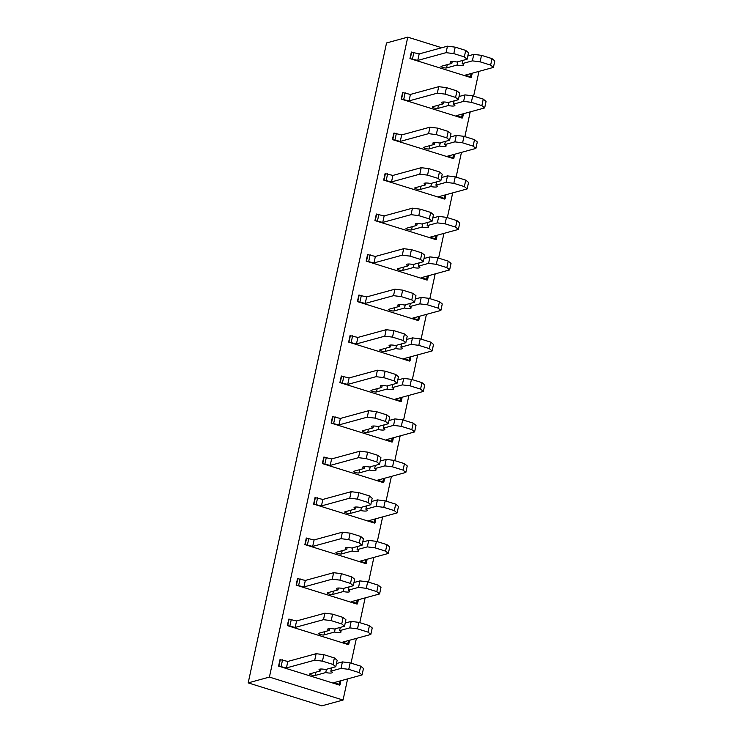 <?xml version="1.0" encoding="UTF-8"?>
<svg xmlns="http://www.w3.org/2000/svg" width="743" height="743" viewBox="0 0 743 743"><rect width="100%" height="100%" fill="white"/><g stroke="black" fill="none" stroke-linecap="round" stroke-linejoin="round"><path stroke-width="1.11" d="M343.052 700.045L269.412 677.077L248.19 682.882L321.821 705.85L343.052 700.045L347.622 678.898M478.975 71.374L473.625 96.116M470.217 111.877L464.867 136.619M461.459 152.38L456.109 177.122M452.701 192.883L447.351 217.615M443.942 233.376L438.593 258.118M435.184 273.879L429.844 298.621M426.436 314.382L421.086 339.124M417.677 354.885L412.328 379.627M408.919 395.387L403.57 420.129M400.161 435.89L394.812 460.632M391.403 476.393L386.054 501.135M382.645 516.887L377.295 541.628M373.887 557.389L368.547 582.131M365.138 597.892L359.788 622.634M356.38 638.395L351.03 663.137M441.741 47.747L407.768 37.15L269.412 677.077M462.926 75.108L409.95 58.586L417.77 60.406L446.069 52.66L453.806 53.617L464.329 56.905L467.115 59.217L456.926 62.013A6.789 1.467 -167.8 0 0 450.369 62.087A6.789 1.467 -167.8 0 0 451.837 63.396L441.286 66.285A2.972 0.641 -167.8 0 0 441.017 66.48A2.972 0.641 -167.8 0 0 443.218 67.604A2.972 0.641 -167.8 0 0 446.552 67.929L457.094 65.04A6.789 1.467 -167.8 0 0 463.651 64.957A6.789 1.467 -167.8 0 0 462.183 63.647L472.372 60.861L480.108 61.827L490.631 65.105L493.417 67.418L465.118 75.164L470.375 76.808L471.322 77.356L470.811 77.569L462.926 75.108M416.6 103.89L401.192 99.088L409.021 100.899L437.321 93.163L445.057 94.12L455.57 97.407L458.357 99.72L448.168 102.506A6.789 1.467 -167.8 0 0 441.611 102.59A6.789 1.467 -167.8 0 0 443.079 103.899L432.537 106.788A2.972 0.641 -167.8 0 0 432.259 106.983A2.972 0.641 -167.8 0 0 434.46 108.097A2.972 0.641 -167.8 0 0 437.794 108.432L448.335 105.543A6.789 1.467 -167.8 0 0 454.892 105.46A6.789 1.467 -167.8 0 0 453.425 104.15L463.613 101.364L471.35 102.32L481.873 105.608L484.659 107.921L456.36 115.667L461.617 117.31L462.573 117.858L462.062 118.072L416.6 103.89M407.842 144.393L392.434 139.582L400.263 141.402L428.562 133.656L436.299 134.622L446.812 137.901L449.599 140.223L439.41 143.009A6.789 1.467 -167.8 0 0 432.863 143.093A6.789 1.467 -167.8 0 0 434.321 144.402L423.779 147.29A2.972 0.641 -167.8 0 0 423.501 147.486A2.972 0.641 -167.8 0 0 425.711 148.6A2.972 0.641 -167.8 0 0 429.036 148.934L439.577 146.046A6.789 1.467 -167.8 0 0 446.134 145.962A6.789 1.467 -167.8 0 0 444.667 144.653L454.865 141.867L462.601 142.823L473.115 146.111L475.901 148.424L447.602 156.169L452.858 157.813L453.815 158.361L453.304 158.565L407.842 144.393M399.084 184.896L383.676 180.085L391.505 181.905L419.804 174.159L427.541 175.125L438.064 178.404L440.84 180.725L430.652 183.512A6.789 1.467 -167.8 0 0 424.104 183.595A6.789 1.467 -167.8 0 0 425.563 184.905L415.021 187.793A2.972 0.641 -167.8 0 0 414.743 187.979A2.972 0.641 -167.8 0 0 416.953 189.103A2.972 0.641 -167.8 0 0 420.278 189.428L430.829 186.549A6.789 1.467 -167.8 0 0 437.376 186.465A6.789 1.467 -167.8 0 0 435.918 185.156L446.106 182.36L453.843 183.326L464.356 186.604L467.143 188.926L438.844 196.672L444.1 198.316L445.057 198.864L444.546 199.068L399.084 184.896M390.326 225.389L374.927 220.587L382.747 222.408L411.046 214.662L418.783 215.628L429.305 218.906L432.082 221.228L421.894 224.014A6.789 1.467 -167.8 0 0 415.346 224.098A6.789 1.467 -167.8 0 0 416.804 225.408L406.263 228.296A2.972 0.641 -167.8 0 0 405.994 228.482A2.972 0.641 -167.8 0 0 408.195 229.606A2.972 0.641 -167.8 0 0 411.52 229.931L422.07 227.052A6.789 1.467 -167.8 0 0 428.618 226.968A6.789 1.467 -167.8 0 0 427.16 225.658L437.348 222.863L445.085 223.829L455.598 227.107L458.385 229.429L430.086 237.175L435.342 238.809L436.299 239.367L435.788 239.571L390.326 225.389M381.568 265.892L366.169 261.09L373.989 262.911L402.288 255.165L410.025 256.131L420.547 259.409L423.334 261.731L413.136 264.517A6.789 1.467 -167.8 0 0 406.588 264.601A6.789 1.467 -167.8 0 0 408.046 265.91L397.505 268.79A2.972 0.641 -167.8 0 0 397.236 268.985A2.972 0.641 -167.8 0 0 399.437 270.108A2.972 0.641 -167.8 0 0 402.771 270.433L413.312 267.545A6.789 1.467 -167.8 0 0 419.86 267.471A6.789 1.467 -167.8 0 0 418.402 266.152L428.59 263.366L436.327 264.332L446.849 267.61L449.626 269.932L421.327 277.678L426.593 279.312L427.541 279.87L427.03 280.074L381.568 265.892M372.81 306.395L357.411 301.593L365.231 303.413L393.53 295.668L401.266 296.633L411.789 299.912L414.575 302.225L404.387 305.02A6.789 1.467 -167.8 0 0 397.83 305.094A6.789 1.467 -167.8 0 0 399.297 306.413L388.747 309.292A2.972 0.641 -167.8 0 0 388.478 309.487A2.972 0.641 -167.8 0 0 390.679 310.611A2.972 0.641 -167.8 0 0 394.013 310.936L404.554 308.048A6.789 1.467 -167.8 0 0 411.102 307.964A6.789 1.467 -167.8 0 0 409.644 306.655L419.832 303.868L427.569 304.834L438.091 308.113L440.878 310.435L412.569 318.171L417.835 319.815L418.783 320.372L418.272 320.577L372.81 306.395M364.061 346.897L348.653 342.096L356.473 343.916L384.781 336.17L392.508 337.127L403.031 340.415L405.817 342.727L395.629 345.523A6.789 1.467 -167.8 0 0 389.072 345.597A6.789 1.467 -167.8 0 0 390.539 346.916L379.989 349.795A2.972 0.641 -167.8 0 0 379.719 349.99A2.972 0.641 -167.8 0 0 381.921 351.114A2.972 0.641 -167.8 0 0 385.255 351.439L395.796 348.551A6.789 1.467 -167.8 0 0 402.353 348.467A6.789 1.467 -167.8 0 0 400.886 347.157L411.074 344.371L418.811 345.337L429.333 348.616L432.12 350.937L403.82 358.674L409.077 360.318L410.025 360.866L409.523 361.079L364.061 346.897M355.303 387.4L339.895 382.599L347.724 384.41L376.023 376.673L383.76 377.63L394.273 380.918L397.059 383.23L386.871 386.016A6.789 1.467 -167.8 0 0 380.323 386.1A6.789 1.467 -167.8 0 0 381.781 387.409L371.24 390.298A2.972 0.641 -167.8 0 0 370.961 390.493A2.972 0.641 -167.8 0 0 373.162 391.607A2.972 0.641 -167.8 0 0 376.497 391.942L387.038 389.053A6.789 1.467 -167.8 0 0 393.595 388.97A6.789 1.467 -167.8 0 0 392.128 387.66L402.316 384.874L410.052 385.831L420.575 389.118L423.361 391.431L395.062 399.177L400.319 400.821L401.276 401.369L400.765 401.582L355.303 387.4M346.544 427.903L331.137 423.092L338.966 424.912L367.265 417.167L375.001 418.133L385.515 421.411L388.301 423.733L378.113 426.519A6.789 1.467 -167.8 0 0 371.565 426.603A6.789 1.467 -167.8 0 0 373.023 427.912L362.482 430.801A2.972 0.641 -167.8 0 0 362.203 430.996A2.972 0.641 -167.8 0 0 364.414 432.11A2.972 0.641 -167.8 0 0 367.739 432.445L378.28 429.556A6.789 1.467 -167.8 0 0 384.837 429.473A6.789 1.467 -167.8 0 0 383.369 428.163L393.567 425.377L401.304 426.333L411.817 429.621L414.603 431.934L386.304 439.68L391.561 441.323L392.518 441.871L392.007 442.076L346.544 427.903M337.786 468.406L322.378 463.595L330.208 465.415L358.507 457.669L366.243 458.635L376.766 461.914L379.543 464.236L369.355 467.022A6.789 1.467 -167.8 0 0 362.807 467.106A6.789 1.467 -167.8 0 0 364.265 468.415L353.724 471.303A2.972 0.641 -167.8 0 0 353.445 471.489A2.972 0.641 -167.8 0 0 355.656 472.613A2.972 0.641 -167.8 0 0 358.98 472.938L369.531 470.059A6.789 1.467 -167.8 0 0 376.079 469.975A6.789 1.467 -167.8 0 0 374.621 468.666L384.809 465.88L392.545 466.836L403.059 470.115L405.845 472.437L377.546 480.182L382.803 481.826L383.76 482.374L383.249 482.579L337.786 468.406M329.028 508.899L313.63 504.098L321.45 505.918L349.749 498.172L357.485 499.138L368.008 502.417L370.794 504.738L360.596 507.525A6.789 1.467 -167.8 0 0 354.049 507.608A6.789 1.467 -167.8 0 0 355.507 508.918L344.966 511.806A2.972 0.641 -167.8 0 0 344.696 511.992A2.972 0.641 -167.8 0 0 346.897 513.116A2.972 0.641 -167.8 0 0 350.222 513.441L360.773 510.562A6.789 1.467 -167.8 0 0 367.321 510.478A6.789 1.467 -167.8 0 0 365.862 509.169L376.051 506.373L383.787 507.339L394.31 510.617L397.087 512.939L368.788 520.685L374.045 522.32L375.001 522.877L374.491 523.081L329.028 508.899M320.27 549.402L304.871 544.6L312.692 546.421L340.991 538.675L348.727 539.641L359.25 542.919L362.036 545.241L351.848 548.028A6.789 1.467 -167.8 0 0 345.291 548.111A6.789 1.467 -167.8 0 0 346.758 549.421L336.207 552.3A2.972 0.641 -167.8 0 0 335.938 552.495A2.972 0.641 -167.8 0 0 338.139 553.619A2.972 0.641 -167.8 0 0 341.474 553.944L352.015 551.055A6.789 1.467 -167.8 0 0 358.563 550.981A6.789 1.467 -167.8 0 0 357.104 549.662L367.293 546.876L375.029 547.842L385.552 551.12L388.329 553.442L360.03 561.188L365.296 562.822L366.243 563.38L365.732 563.584L320.27 549.402M311.521 589.905L296.113 585.103L303.933 586.924L332.232 579.178L339.969 580.144L350.492 583.422L353.278 585.735L343.09 588.53A6.789 1.467 -167.8 0 0 336.533 588.614A6.789 1.467 -167.8 0 0 338 589.923L327.449 592.803A2.972 0.641 -167.8 0 0 327.18 592.998A2.972 0.641 -167.8 0 0 329.381 594.121A2.972 0.641 -167.8 0 0 332.715 594.446L343.257 591.558A6.789 1.467 -167.8 0 0 349.804 591.484A6.789 1.467 -167.8 0 0 348.346 590.165L358.535 587.379L366.271 588.345L376.794 591.623L379.58 593.945L351.281 601.691L356.538 603.325L357.485 603.883L356.974 604.087L311.521 589.905M302.763 630.408L287.355 625.606L295.185 627.426L323.484 619.681L331.22 620.637L341.734 623.925L344.52 626.238L334.331 629.033A6.789 1.467 -167.8 0 0 327.774 629.107A6.789 1.467 -167.8 0 0 329.242 630.426L318.701 633.305A2.972 0.641 -167.8 0 0 318.422 633.5A2.972 0.641 -167.8 0 0 320.623 634.624A2.972 0.641 -167.8 0 0 323.957 634.949L334.499 632.061A6.789 1.467 -167.8 0 0 341.056 631.977A6.789 1.467 -167.8 0 0 339.588 630.668L349.777 627.881L357.513 628.847L368.036 632.126L370.822 634.448L342.523 642.184L347.78 643.828L348.727 644.385L348.226 644.59L302.763 630.408M294.005 670.91L278.597 666.109L286.426 667.92L314.726 660.183L322.462 661.14L332.975 664.428L335.762 666.74L325.573 669.527A6.789 1.467 -167.8 0 0 319.026 669.61A6.789 1.467 -167.8 0 0 320.484 670.92L309.942 673.808A2.972 0.641 -167.8 0 0 309.664 674.003A2.972 0.641 -167.8 0 0 311.865 675.118A2.972 0.641 -167.8 0 0 315.199 675.452L325.74 672.564A6.789 1.467 -167.8 0 0 332.297 672.48A6.789 1.467 -167.8 0 0 330.83 671.17L341.018 668.384L348.755 669.35L359.278 672.629L362.064 674.941L333.765 682.687L339.022 684.331L339.978 684.879L339.467 685.092L294.005 670.91M407.768 37.15L386.546 42.955L248.19 682.882M467.811 56.013L473.774 54.378L481.51 55.344L492.033 58.623L494.81 60.945L493.417 67.418M492.033 58.623L490.631 65.105M481.51 55.344L480.108 61.827M473.774 54.378L472.372 60.861M462.889 60.378L462.183 63.647M457.799 61.771L457.094 65.04M452.246 61.502L451.837 63.396M409.95 58.586L411.353 52.103L419.173 53.923L447.472 46.177L455.208 47.143L465.731 50.422L468.517 52.744L467.115 59.217M465.731 50.422L464.329 56.905M455.208 47.143L453.806 53.617M447.472 46.177L446.069 52.66M419.173 53.923L417.77 60.406M459.053 96.516L465.016 94.881L472.752 95.847L483.275 99.125L486.061 101.447L484.659 107.921M483.275 99.125L481.873 105.608M472.752 95.847L471.35 102.32M465.016 94.881L463.613 101.364M454.131 100.881L453.425 104.15M449.041 102.265L448.335 105.543M443.487 102.005L443.079 103.899M401.192 99.088L402.595 92.606L410.415 94.426L438.714 86.68L446.45 87.637L456.973 90.925L459.759 93.237L458.357 99.72M456.973 90.925L455.57 97.407M446.45 87.637L445.057 94.12M438.714 86.68L437.321 93.163M410.415 94.426L409.021 100.899M450.295 137.018L456.258 135.384L463.994 136.35L474.517 139.628L477.303 141.941L475.901 148.424M474.517 139.628L473.115 146.111M463.994 136.35L462.601 142.823M456.258 135.384L454.865 141.867M445.382 141.374L444.667 144.653M440.293 142.767L439.577 146.046M434.729 142.507L434.321 144.402M392.434 139.582L393.836 133.108L401.666 134.929L429.965 127.183L437.701 128.14L448.215 131.427L451.001 133.74L449.599 140.223M448.215 131.427L446.812 137.901M437.701 128.14L436.299 134.622M429.965 127.183L428.562 133.656M401.666 134.929L400.263 141.402M441.537 177.521L447.509 175.887L455.245 176.843L465.759 180.131L468.545 182.444L467.143 188.926M465.759 180.131L464.356 186.604M455.245 176.843L453.843 183.326M447.509 175.887L446.106 182.36M436.624 181.877L435.918 185.156M431.534 183.27L430.829 186.549M425.971 183.001L425.563 184.905M383.676 180.085L385.078 173.611L392.908 175.422L421.207 167.686L428.943 168.642L439.457 171.93L442.243 174.243L440.84 180.725M439.457 171.93L438.064 178.404M428.943 168.642L427.541 175.125M421.207 167.686L419.804 174.159M392.908 175.422L391.505 181.905M432.779 218.015L438.751 216.389L446.487 217.346L457.001 220.634L459.787 222.946L458.385 229.429M457.001 220.634L455.598 227.107M446.487 217.346L445.085 223.829M438.751 216.389L437.348 222.863M427.866 222.38L427.16 225.658M422.776 223.773L422.07 227.052M417.222 223.504L416.804 225.408M374.927 220.587L376.32 214.105L384.15 215.925L412.449 208.179L420.185 209.145L430.708 212.424L433.485 214.746L432.082 221.228M430.708 212.424L429.305 218.906M420.185 209.145L418.783 215.628M412.449 208.179L411.046 214.662M384.15 215.925L382.747 222.408M424.021 258.518L429.993 256.883L437.729 257.849L448.243 261.127L451.029 263.449L449.626 269.932M448.243 261.127L446.849 267.61M437.729 257.849L436.327 264.332M429.993 256.883L428.59 263.366M419.108 262.883L418.402 266.152M414.018 264.276L413.312 267.545M408.464 264.006L408.046 265.91M366.169 261.09L367.571 254.608L375.391 256.428L403.69 248.682L411.427 249.648L421.95 252.926L424.727 255.248L423.334 261.731M421.95 252.926L420.547 259.409M411.427 249.648L410.025 256.131M403.69 248.682L402.288 255.165M375.391 256.428L373.989 262.911M415.263 299.02L421.235 297.386L428.971 298.352L439.494 301.63L442.271 303.952L440.878 310.435M439.494 301.63L438.091 308.113M428.971 298.352L427.569 304.834M421.235 297.386L419.832 303.868M410.35 303.385L409.644 306.655M405.26 304.779L404.554 308.048M399.706 304.509L399.297 306.413M357.411 301.593L358.813 295.11L366.633 296.931L394.932 289.185L402.669 290.151L413.192 293.429L415.978 295.751L414.575 302.225M413.192 293.429L411.789 299.912M402.669 290.151L401.266 296.633M394.932 289.185L393.53 295.668M366.633 296.931L365.231 303.413M406.514 339.523L412.476 337.889L420.213 338.854L430.736 342.133L433.522 344.455L432.12 350.937M430.736 342.133L429.333 348.616M420.213 338.854L418.811 345.337M412.476 337.889L411.074 344.371M401.591 343.888L400.886 347.157M396.502 345.281L395.796 348.551M390.948 345.012L390.539 346.916M348.653 342.096L350.055 335.613L357.875 337.433L386.174 329.688L393.911 330.654L404.433 333.932L407.22 336.254L405.817 342.727M404.433 333.932L403.031 340.415M393.911 330.654L392.508 337.127M386.174 329.688L384.781 336.17M357.875 337.433L356.473 343.916M397.756 380.026L403.718 378.391L411.455 379.357L421.978 382.636L424.764 384.958L423.361 391.431M421.978 382.636L420.575 389.118M411.455 379.357L410.052 385.831M403.718 378.391L402.316 384.874M392.833 384.391L392.128 387.66M387.753 385.784L387.038 389.053M382.19 385.515L381.781 387.409M339.895 382.599L341.297 376.116L349.117 377.936L377.425 370.19L385.153 371.156L395.675 374.435L398.462 376.747L397.059 383.23M395.675 374.435L394.273 380.918M385.153 371.156L383.76 377.63M377.425 370.19L376.023 376.673M349.117 377.936L347.724 384.41M388.998 420.529L394.96 418.894L402.697 419.86L413.219 423.139L416.006 425.451L414.603 431.934M413.219 423.139L411.817 429.621M402.697 419.86L401.304 426.333M394.96 418.894L393.567 425.377M384.085 424.885L383.369 428.163M378.995 426.278L378.28 429.556M373.432 426.018L373.023 427.912M331.137 423.092L332.539 416.619L340.368 418.439L368.667 410.693L376.404 411.65L386.917 414.938L389.704 417.25L388.301 423.733M386.917 414.938L385.515 421.411M376.404 411.65L375.001 418.133M368.667 410.693L367.265 417.167M340.368 418.439L338.966 424.912M380.24 461.031L386.211 459.397L393.948 460.354L404.461 463.641L407.248 465.954L405.845 472.437M404.461 463.641L403.059 470.115M393.948 460.354L392.545 466.836M386.211 459.397L384.809 465.88M375.326 465.387L374.621 468.666M370.237 466.78L369.531 470.059M364.674 466.511L364.265 468.415M322.378 463.595L323.781 457.121L331.61 458.933L359.909 451.196L367.646 452.153L378.159 455.44L380.945 457.753L379.543 464.236M378.159 455.44L376.766 461.914M367.646 452.153L366.243 458.635M359.909 451.196L358.507 457.669M331.61 458.933L330.208 465.415M371.481 501.525L377.453 499.9L385.19 500.856L395.703 504.144L398.489 506.457L397.087 512.939M395.703 504.144L394.31 510.617M385.19 500.856L383.787 507.339M377.453 499.9L376.051 506.373M366.568 505.89L365.862 509.169M361.479 507.283L360.773 510.562M355.925 507.014L355.507 508.918M313.63 504.098L315.023 497.615L322.852 499.435L351.151 491.69L358.888 492.655L369.41 495.934L372.187 498.256L370.794 504.738M369.41 495.934L368.008 502.417M358.888 492.655L357.485 499.138M351.151 491.69L349.749 498.172M322.852 499.435L321.45 505.918M362.723 542.028L368.695 540.402L376.432 541.359L386.954 544.638L389.731 546.959L388.329 553.442M386.954 544.638L385.552 551.12M376.432 541.359L375.029 547.842M368.695 540.402L367.293 546.876M357.81 546.393L357.104 549.662M352.721 547.786L352.015 551.055M347.167 547.517L346.758 549.421M304.871 544.6L306.274 538.118L314.094 539.938L342.393 532.192L350.129 533.158L360.652 536.437L363.438 538.759L362.036 545.241M360.652 536.437L359.25 542.919M350.129 533.158L348.727 539.641M342.393 532.192L340.991 538.675M314.094 539.938L312.692 546.421M353.965 582.531L359.937 580.896L367.674 581.862L378.196 585.14L380.973 587.462L379.58 593.945M378.196 585.14L376.794 591.623M367.674 581.862L366.271 588.345M359.937 580.896L358.535 587.379M349.052 586.896L348.346 590.165M343.963 588.289L343.257 591.558M338.409 588.019L338 589.923M296.113 585.103L297.516 578.621L305.336 580.441L333.635 572.695L341.371 573.661L351.894 576.94L354.68 579.261L353.278 585.735M351.894 576.94L350.492 583.422M341.371 573.661L339.969 580.144M333.635 572.695L332.232 579.178M305.336 580.441L303.933 586.924M345.216 623.033L351.179 621.399L358.915 622.365L369.438 625.643L372.224 627.965L370.822 634.448M369.438 625.643L368.036 632.126M358.915 622.365L357.513 628.847M351.179 621.399L349.777 627.881M340.294 627.398L339.588 630.668M335.204 628.792L334.499 632.061M329.651 628.522L329.242 630.426M287.355 625.606L288.758 619.123L296.578 620.944L324.877 613.198L332.613 614.164L343.136 617.442L345.922 619.764L344.52 626.238M343.136 617.442L341.734 623.925M332.613 614.164L331.22 620.637M324.877 613.198L323.484 619.681M296.578 620.944L295.185 627.426M336.458 663.536L342.421 661.902L350.157 662.867L360.68 666.146L363.466 668.468L362.064 674.941M360.68 666.146L359.278 672.629M350.157 662.867L348.755 669.35M342.421 661.902L341.018 668.384M331.545 667.901L330.83 671.17M326.456 669.294L325.74 672.564M320.892 669.025L320.484 670.92M278.597 666.109L280 659.626L287.829 661.446L316.128 653.701L323.864 654.667L334.378 657.945L337.164 660.258L335.762 666.74M334.378 657.945L332.975 664.428M323.864 654.667L322.462 661.14M316.128 653.701L314.726 660.183M287.829 661.446L286.426 667.92M471.081 73.538L470.375 76.808M447.258 64.65L446.552 67.929M413.916 52.279L412.514 58.762M411.706 52.01L410.303 58.483M462.322 114.032L461.617 117.31M438.5 105.153L437.794 108.432M405.158 92.782L403.755 99.265M402.947 92.503L401.545 98.986M453.564 154.535L452.858 157.813M429.742 145.656L429.036 148.934M396.4 133.285L394.997 139.768M394.189 133.006L392.787 139.489M444.816 195.037L444.1 198.316M420.993 186.159L420.278 189.428M387.642 173.788L386.249 180.261M385.431 173.509L384.029 179.992M436.057 235.54L435.342 238.809M412.235 226.661L411.52 229.931M378.893 214.29L377.49 220.764M376.682 214.012L375.28 220.495M427.299 276.043L426.593 279.312M403.477 267.164L402.771 270.433M370.135 254.784L368.732 261.267M367.924 254.515L366.522 260.997M418.541 316.546L417.835 319.815M394.719 307.658L394.013 310.936M361.377 295.287L359.974 301.769M359.166 295.017L357.764 301.491M409.783 357.049L409.077 360.318M385.961 348.161L385.255 351.439M352.619 335.79L351.216 342.272M350.408 335.52L349.006 341.994M401.025 397.542L400.319 400.821M377.203 388.663L376.497 391.942M343.86 376.292L342.458 382.775M341.65 376.014L340.248 382.496M392.267 438.045L391.561 441.323M368.444 429.166L367.739 432.445M335.102 416.795L333.7 423.278M332.892 416.517L331.489 422.999M383.518 478.548L382.803 481.826M359.696 469.669L358.98 472.938M326.344 457.298L324.951 463.781M324.134 457.019L322.741 463.502M374.76 519.051L374.045 522.32M350.937 510.172L350.222 513.441M317.595 497.801L316.193 504.274M315.385 497.522L313.983 504.005M366.002 559.553L365.296 562.822M342.179 550.674L341.474 553.944M308.837 538.303L307.435 544.777M306.627 538.025L305.224 544.508M357.244 600.056L356.538 603.325M333.421 591.177L332.715 594.446M300.079 578.797L298.677 585.28M297.869 578.528L296.466 585.001M348.486 640.559L347.78 643.828M324.663 631.671L323.957 634.949M291.321 619.3L289.919 625.782M289.111 619.03L287.708 625.504M339.727 681.052L339.022 684.331M315.905 672.174L315.199 675.452M282.563 659.803L281.16 666.285M280.352 659.524L278.95 666.007M472.223 73.223L471.322 77.356M463.465 113.725L462.573 117.858M454.707 154.228L453.815 158.361M445.949 194.731L445.057 198.864M437.19 235.225L436.299 239.367M428.432 275.727L427.541 279.87M419.684 316.23L418.783 320.372M410.925 356.733L410.025 360.866M402.167 397.236L401.276 401.369M393.409 437.738L392.518 441.871M384.651 478.241L383.76 482.374M375.893 518.735L375.001 522.877M367.135 559.238L366.243 563.38M358.386 599.74L357.485 603.883M349.628 640.243L348.727 644.385M340.87 680.746L339.978 684.879"/></g></svg>
